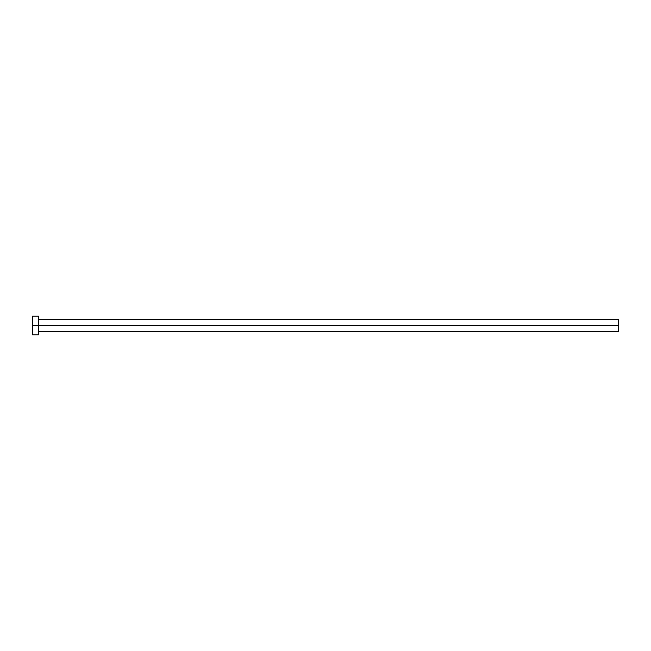 <?xml version="1.0" encoding="UTF-8"?>
<svg xmlns="http://www.w3.org/2000/svg" width="651" height="651" viewBox="0 0 651 651"><rect width="100%" height="100%" fill="white"/><g stroke="black" fill="none" stroke-linecap="round" stroke-linejoin="round"><path stroke-width="0.98" d="M32.55 334.874L32.55 316.126L32.55 325.5L618.45 325.5L618.45 331.473L618.45 325.5L32.55 325.5L32.55 334.874L38.409 334.874L38.409 316.126L38.409 334.874M618.45 325.5L618.45 319.527L618.45 325.5M38.409 331.473L618.45 331.473M32.55 316.126L38.409 316.126M38.409 319.527L618.45 319.527"/></g></svg>
